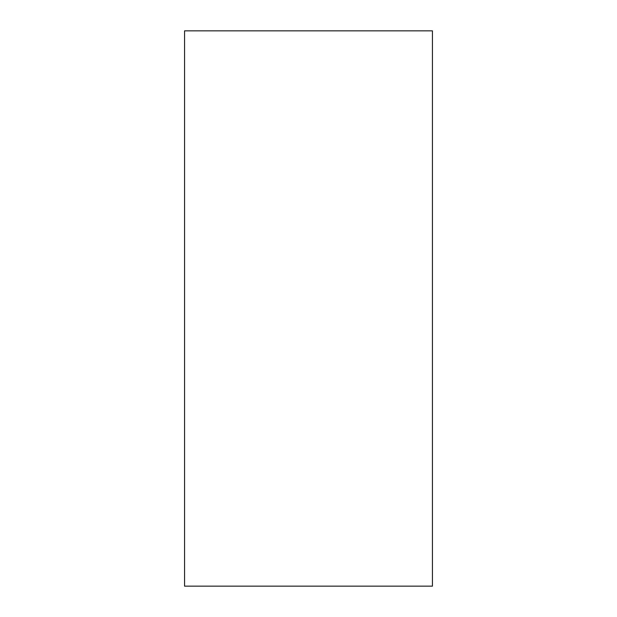 <?xml version="1.0" encoding="UTF-8"?>
<svg xmlns="http://www.w3.org/2000/svg" width="617" height="617" viewBox="0 0 617 617"><rect width="100%" height="100%" fill="white"/><g stroke="black" fill="none" stroke-linecap="round" stroke-linejoin="round"><path stroke-width="0.93" d="M184.56 308.5L184.56 30.85L432.44 30.85L432.44 586.15L184.56 586.15L184.56 308.5"/></g></svg>
